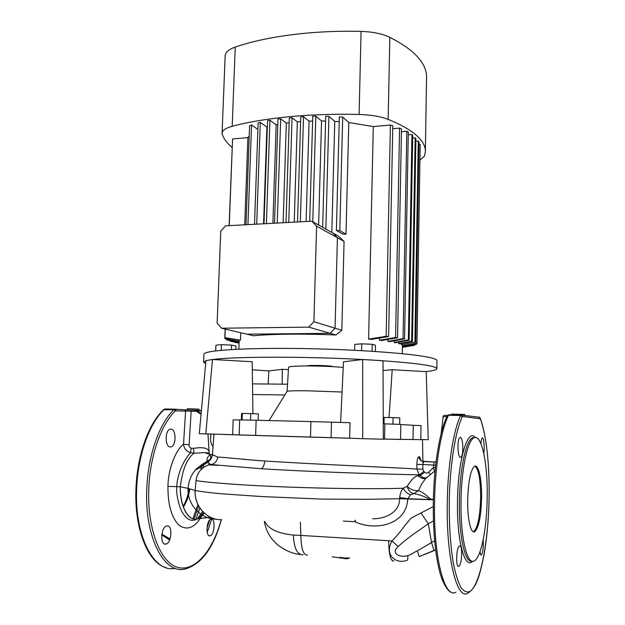 <?xml version="1.0" encoding="UTF-8"?>
<svg xmlns="http://www.w3.org/2000/svg" width="625" height="625" viewBox="0 0 625 625"><rect width="100%" height="100%" fill="white"/><g stroke="black" fill="none" stroke-linecap="round" stroke-linejoin="round"><path stroke-width="0.94" d="M458.82 566.289C455.586 568.25 456.219 546.906 459.477 545.953L459.539 545.93C462.805 544.273 462.008 565.242 458.828 566.281L458.18 566.234M460.555 457.328C457.5 458.016 457.008 438.453 459.977 437.484L460.305 437.406C463.258 436.984 463.852 456.219 460.836 457.25L460.555 457.328M480.945 443.695C481.156 440.398 481.578 438.484 482.219 437.937L482.414 437.883C483.852 437.578 484.758 448.141 483.789 453.359M483.18 539.734C483.547 547.203 482.938 552.32 481.367 555.07C480.75 555.32 480.312 554.141 480.062 551.539M166.953 525.953L166.844 525.969C160.891 526.625 159.805 545.602 165.766 544.094L165.789 544.086C171.672 543.398 172.93 524.68 166.953 525.953M170.836 429.148L170.234 429.211C164.719 430 164.852 447.453 170.43 446.938L170.945 446.883C176.5 446.062 176.312 428.852 170.836 429.148M211.102 434.117C209.977 439.875 210.633 443.961 213.07 446.367M211.078 519.156L211 519.172C206.469 519.719 205.422 537.141 210.062 535.797L210.078 535.797C214.656 535.211 215.625 518.016 211.078 519.156M451.656 414.836L451.664 414.117L464.711 414.445L464.703 415.531M187.219 409.906L187.266 408.789L190.359 408.781L199.016 409.148L198.961 410.391M189.047 488.883C187.992 495.773 186.031 501.539 183.156 506.172M189.781 489.148C188.648 496.367 186.539 502.305 183.445 506.945M467.672 500.531C467.383 519.188 470.937 534.242 474.75 531.688C478.828 527.609 481.109 516.102 481.609 497.164C481.859 479.063 478.469 463.727 474.492 466.266C470.539 469.977 468.266 481.391 467.672 500.531M473.375 531.781L473.766 531.625C477.852 527.547 480.148 516.047 480.648 497.117C480.531 479.406 478.609 469.062 474.883 466.102M348.203 557.898L346.078 558.203L346.805 558.859M201.055 414.398L196.641 411.391L191.148 411.219L189.117 444.773C188.93 446.5 189.609 447.633 191.141 448.18L193.461 448.391C203.156 446.812 208.383 448.016 209.148 452.016L209.266 453.023L204.383 452.562L193.859 453.289C186.883 458.773 182.367 469.93 180.312 486.766C180.148 509.492 190.086 522.453 198.477 518.664L210.469 517.266M201.375 410.867L197.156 410.602L201.125 413.594M197.156 410.602L196.641 411.391L196.328 410.188L197.156 410.602M461 502.141C460.43 537.648 467.227 565.719 474.289 560.898C481.336 557.539 487.094 526.57 487.219 495.812C487.664 462.266 481.414 433.211 473.805 437.969C467.414 440.812 461.25 469.875 461 502.141M200.609 465.234L201.008 469.594M201.32 516.781C194.672 527.734 187.367 530.641 179.391 525.492C171.703 518.32 167.883 505.281 167.93 486.383C168.359 467.234 176.422 449.273 183.531 444.266L185.602 411.102L175.414 410.867C161.469 423.906 150.18 455.094 148.805 487.781C146.875 527.742 160.055 562.266 177.344 567.266C194.648 572.539 212.75 550.938 221.234 519.719M410.594 494.773C407.266 493.602 404.805 491.422 403.219 488.234C376.633 489.133 330.141 488.656 287.297 487.039C244.305 485.398 209.758 482.805 196.023 480.586L195.164 490.516C203.688 491.977 207.93 492.422 221.352 493.781L263.258 496.648L323.039 499.133L367.359 499.305L399.414 498.719L399.703 497.555C400.109 493.695 401.281 490.586 403.219 488.234L407.227 486.258C409.242 488.578 411.969 490.039 415.422 490.648L418.5 490.633L414.039 493.594L410.594 494.773L407.719 498.812C406.617 525.633 374.227 531.094 355.016 521.734L343.375 521.07M223.242 434.43L354.18 438.359M383.32 439.094L420.805 439.648M212.5 454.078L212.602 454.766L217.695 457.078C225.453 457.281 242.117 459.469 264.727 461C319.742 464.578 399.18 467.727 416.906 469.07L416.875 464.406C417.023 459.797 417.734 457.219 419 456.664L419.055 456.664C419.742 456.734 420.25 457.875 420.578 460.086M481.367 555.07L480.969 555.039M480.43 418.805L462.633 416.508L462.242 416.883C455.203 431.602 449.625 466.867 449.234 503.703C449.164 526.93 450.594 547.133 453.531 564.32C455.68 574.43 458.156 582.172 460.961 587.531C463.883 591.398 466.859 592.727 469.906 591.5C480.664 584.414 488.844 538.969 489.141 494.273C489.234 461.352 486.336 436.195 480.43 418.805L480.328 418.242M196.422 410.195L201.406 410.516M184.547 409.773L191.148 410.031M208.938 453.172L208.43 453.828M209.125 464.875L208.672 463.156M216.258 519.203C200.492 519.008 187.117 504.398 188.117 488.391L180.219 486.758C180.008 508.703 189.398 521.742 197.57 519M433.359 499.812L430.172 499.57C424.586 496.477 419.148 494.492 413.859 493.625C410.391 492.844 408.18 490.391 407.227 486.258C411.234 479.766 414.719 476.266 417.672 475.766L419.789 475.422L419.187 474.773C401.719 474.688 319.164 472.336 261.469 468.758L210.883 464.547L209.93 464.289L207.25 461.102C206.562 458.75 207.602 456.555 210.375 454.508L212.461 454.5M200.219 517.664L204.383 513.227M211.852 464.359L217.977 465.422L209.07 464.883L212.016 464.313C215.344 463.133 217.234 460.719 217.695 457.078M196.023 480.586C197.102 472.813 201.227 467.641 208.398 465.07L209.07 464.883M212.602 454.766L211.234 458.633L208.133 462.297C205.422 463.375 195.031 471.383 196.539 469.195L196.945 468.344C191.602 473.688 188.656 480.367 188.117 488.391L195.125 490.508M419.187 474.773L416.906 469.07L422.852 469.148L423.727 471.281C421.719 473.352 420.203 474.516 419.187 474.773M372.547 518.727C384.469 519.148 399.719 512.734 399.641 498.711L399.602 498.711M195.164 490.516C194.211 506.313 207.039 520.266 221.711 519.719C206.977 520.258 194.125 506.289 195.086 490.5M433.367 499.156L430.383 499.703L399.641 498.711M433.938 471.594L434.898 472.508M427.898 476.578L425.43 478.805L421.297 484.492L418.5 490.633C422.078 491.898 426.094 494.734 430.539 499.133L433.031 499.281M429.484 552.523L435.648 549.977M435.633 549.82L419.25 556.57L430.938 551.945M264.922 521.531C268.164 528.883 277.656 533.398 293.414 535.07L300.859 535.43C301.125 548.758 303.359 555.32 307.555 555.109M300.344 522.266L300.859 535.43L392.023 540.93C396.109 536.844 400.289 531.836 404.57 525.883L411.031 518.164L433.266 506.57M293.414 535.07C293.969 548.281 297.219 554.844 303.164 554.766M388.656 540.891C388.898 554.609 390.625 561.32 393.852 561.023L392.484 560.93M407.781 555.594C407.984 558.719 407.734 560.297 407.031 560.32C395.938 564.516 383.953 555.031 392.023 540.93L398.156 546.555C390.43 553.32 399.852 558.031 407.781 555.594C410.773 555.055 414.766 551.797 417.32 550.859L434.648 540.734M433.453 520.914L428.305 523.797L431.523 542.547L433.961 550.516M421.125 513.141L428.305 523.797L413.523 534.133C407.5 538.461 402.383 542.609 398.156 546.555M417.32 550.859L419.25 556.57M430.539 499.133L430.172 499.57L407.727 498.688L399.703 497.555M426.617 477.727L422.148 478.344L417.672 475.766M426.312 478L423.227 477.68L419.789 475.422C420.82 475.18 422.391 474.078 424.508 472.117C425.852 473.359 427.219 473.406 428.609 472.258L433.422 467.461L434.211 462.008M355.438 520.289L355.016 521.734L354.992 520.32M193.859 453.289L190.594 452.656C185.641 457.656 177.734 470.984 176.727 486.492C175.891 495.93 180.18 509.953 183.141 513.641C187.25 519.852 191.688 521.734 196.438 519.281M202.578 511.453L197.469 518.695C199.766 517.211 201.766 515.102 203.453 512.359M200.156 517.68L204.367 513.211M197.891 504.523L192.906 518.898M191.141 448.18L190.594 452.656C186.422 451.469 184.07 448.672 183.531 444.266L189.117 444.773M201.406 410.547L191.359 410.047L191.148 411.219L185.602 411.102L184.773 409.82L196.328 410.188M193.461 448.391L193.984 453.016M478.719 416.969L480.391 418.414C486.344 435.992 489.266 461.273 489.156 494.258C488.914 516.781 487.125 537.406 483.781 556.141C479.945 573.781 477.281 587.219 467.82 593.195C457.039 600.5 446.289 558.266 447.258 503.711C447.664 466.25 453.383 430.414 460.586 415.508L461.148 414.984L461.938 415.227L462.633 416.508M461.094 414.984L449.07 414.734L448.508 415.266C440.977 430.102 434.977 465.75 434.523 503.031C433.469 557.328 444.656 599.406 455.93 592.18M221.367 519.719C213.531 547.906 201.406 564.352 185 569.062C163.883 574.547 144.062 536.102 146.82 487.773C148.219 454.531 159.742 422.852 173.953 409.641L175.031 409.18L184.773 409.82L175.117 409.188M165.062 409.016L164.273 409.438C149.859 422.594 138.172 454.141 136.742 487.242C133.945 535.172 153.859 573.445 175.219 568.281M434.062 461.977L423.648 461.586L422.82 464.492L416.875 464.406M435.656 465.203L422.82 464.492L422.852 469.148M435.375 467.75L433.422 467.461M434.812 470.922L433.023 468.188M430.398 474.43L428.609 472.258M244.102 459.383L246.469 459.578M413.023 439.508L420.805 439.68L421.023 425.602L413.258 425.305M343.227 367.422C333.297 366.531 321.711 366.047 308.469 365.961C295.922 365.984 289.289 366.406 288.562 367.242L288.555 367.273M342.062 392.023L307.43 390.797C295.555 390.672 288.781 390.844 287.117 391.289L288.562 367.242M239.688 419.859L239.141 434.969L310.484 437.117L310.93 421.578L239.688 419.867M239.688 419.969L233.172 419.898L232.625 434.672L239.141 434.914M310.93 421.578L350.031 422.711L349.656 438.188L331.062 437.688L331.461 422.156M384.828 423.883L384.523 439.055L400.555 439.469L400.828 424.391L383.258 423.82M400.555 439.398L413.023 439.516L413.258 425.289L400.828 424.516M255.625 435.469L256.148 420.258M384.523 439.055L383.32 439.023M252.648 394.523L284.828 394.969L283.688 396.852M420.805 439.516L428.242 439.711L426.195 371.648L392.195 369.711L389.047 417.539M362.727 438.695L383.32 439.227L383.008 360.719L362.664 359.484L362.727 438.695L349.656 438.188M310.484 437.117L331.062 437.688M205.781 433.984L212.5 359.484L205.945 360.641L199.297 433.695L232.625 434.672M268.148 384.023L268.828 370.938L282.328 369.289L288.398 369.625M282.328 369.289L282.148 384.164M383.047 370.586L392.195 369.711M362.664 359.484L343.492 361.828L340.633 422.422M212.5 359.484L252.188 361.742L252.922 413.688M242.094 419.867L242.328 413.422L241.586 413.547L241.352 419.859M242.328 413.422L250.758 413.602L250.531 420.078M250.758 413.602L258.352 413.906L258.133 420.297M383.234 417.469L384.164 417.43L384.039 423.852M384.164 417.43L393.047 417.625L392.93 424.086M393.047 417.625L399.805 417.906L399.688 424.32M311.797 221.211L225.57 225.836L220.75 231.133L217.133 323.117L221.602 328.219L308.734 327.125L313.906 321.695L316.609 226.195L311.797 221.211L338.43 236.141L344.062 241.406L341.828 330.289L335.883 335C304.539 333.594 270.781 333.961 253.641 335.781L246.859 334.18L330.148 333.336L335.07 328.211L337.414 237.727L332.805 232.984L337.414 237.727L344.062 241.406M316.609 226.195L337.414 237.727L335.07 328.211L341.828 330.289M221.602 328.219L246.859 334.18L330.148 333.336L335.883 335M308.734 327.125L330.148 333.336L335.07 328.211L313.906 321.695M333.117 366.68L332.312 366.375C328.188 365.406 306.719 365.055 307.164 365.961M239.094 343.148L235 342.164M425.375 151.281L426.555 77.297C426.719 71.766 424.656 66.094 420.375 60.289C414.484 52.344 404.297 44.695 389.828 37.344C382.453 33.789 372.867 31.805 361.07 31.398C313.352 30.125 266.164 36.352 235.242 47.094C228.797 49.398 225.438 52.266 225.156 55.703L225.148 55.844M420.016 159.953L424.453 156.18L425.367 151.562C425.516 147.141 423.422 142.602 419.078 137.93C413.109 131.547 402.797 125.359 388.156 119.391C380.703 116.5 371.016 114.859 359.102 114.461C310.906 113.156 263.312 117.875 232.195 126.289C225.711 128.094 222.344 130.375 222.094 133.117L222.266 134.375C223.836 138.945 227.117 143.297 232.125 147.445M205.664 363.75L203.586 362.195L205.93 360.797M212.953 359.516C233.859 356.539 304.891 356.352 362.445 359.508M362.664 359.523C399.555 361.602 423.016 363.969 433.047 366.641C435.633 367.367 436.898 368.055 436.859 368.711C436.641 369.859 432.961 370.828 425.82 371.625M203.906 354.32L203.906 354.227C203.422 350.375 245.758 347.562 304.562 348.594C363.328 349.594 420.414 354.227 433.172 358.438C435.75 359.234 437.016 360.008 436.969 360.742L436.859 368.672M411.656 341.133L412.445 341.398L399.438 343.844L398.625 343.578L411.656 341.133L415.148 137.828L412.68 138.031M398.648 342.141L398.625 343.578M408.352 339.836L409.148 340.172L395.391 342.75L394.156 342.484L408.352 339.836L411.953 134.492L408.25 134.805M394.188 340.789L394.156 342.484M406.812 131.242L408.297 132.008L404.578 338.875L389.547 341.641L387.859 341.375L403.055 338.602L406.812 131.242L401.422 131.703M387.898 339.438L387.859 341.375M399.57 128.102L401.477 128.844L397.555 337.719L381.711 340.523L379.492 340.25L395.594 337.445L399.57 128.102L392.734 128.695M379.539 338.086L379.492 340.25M390.398 125.055L392.789 125.773L388.617 336.555L371.484 339.398L368.602 339.133L386.156 336.273L390.398 125.055L373.297 126.562L368.602 339.133M348.781 122.516L342.703 117.086L339.797 230.641L346 234.219L348.781 122.516L373.297 126.562M346 234.219L342.5 233.961L336.383 230.453L339.336 116.852L342.703 117.086M331.805 232.43L334.758 121.375L339.211 121.656M318.617 225.039L321.547 120.961L325.594 121.023M306.102 221.516L309.07 121.148L312.625 121.039M294.227 222.156L297.328 121.875L300.609 121.617M283.133 222.75L286.344 123.109L289.164 122.734M272.883 223.297L276.172 124.852L277.797 124.531M263.578 223.797L266.906 127.133L267.328 127.008M244.711 224.805L247.898 137.609L249.227 135.992M225.281 329.094L224.953 337.688L240.492 340.125L240.758 332.742M240.492 340.125L224.812 337.977L225.156 329.062M225.07 338.016L225.039 338.859L239.164 341.273L239.203 340.289M268.977 370.922L252.297 369.812M402.281 353.664L402.414 345.734L416.898 343.109L420.188 144.375L418.969 144.477M402.43 344.805L402.414 345.734M414.898 342.148L401.367 344.664L414.898 342.148L418.273 141.094L415.859 141.289M401.391 343.477L401.367 344.664M409.148 340.172L412.727 135.297L411.953 134.492M412.445 341.398L415.906 138.617L415.148 137.828M415.664 342.352L419.016 141.859L418.273 141.094M402.422 345.984L416.977 343.367L420.188 144.375M247.898 137.609L232.578 138.961L229.125 225.641M257.875 129.43L251.547 125.016L249.602 125.727L245.992 224.742M266.906 127.133L260.289 122.391L258.109 122.977L254.516 224.281M276.172 124.852L269.93 120.258L267.547 120.727L264 223.773M286.344 123.109L280.688 118.813L277.977 119.07L274.516 223.211M297.328 121.875L292.047 117.742L289.312 118L285.984 222.594M309.07 121.148L303.516 116.664L300.75 116.922L297.547 221.977M321.547 120.961L315.812 116.18L312.766 116.219L309.703 221.328M334.758 121.375L328.93 116.344L325.727 116.258L322.656 227.297M402.406 346.656L416.633 344.195L416.648 343.43M416.633 344.195L402.406 346.836M402.398 347.266L414.742 345.266L414.75 344.727M414.742 345.266L402.398 347.367M251.547 125.016L247.938 224.633M234.992 342.344L239.094 343.117M239.102 342.93L231.25 341.461L230.078 340.758M230.062 341.148L239.109 342.836M239.125 342.414L226.695 339.984L239.125 342.234M226.719 339.383L226.695 339.984M239.156 341.539L225.039 338.859M232.578 138.961L229.25 225.633M260.289 122.391L256.711 224.164M269.93 120.258L266.406 223.648M277.258 223.062L280.688 118.813M288.75 222.445L292.047 117.742M300.336 221.828L303.516 116.664M315.812 116.18L312.781 221.766M328.93 116.344L325.859 229.094M336.383 230.453L339.797 230.641M404.578 338.875L403.055 338.602M397.555 337.719L395.594 337.445M388.617 336.555L386.156 336.273M361.594 350.633L361.75 343.844L354.742 344.383L354.602 350.266M361.75 343.844L372.211 344.281L372.062 351.258M372.211 344.281L375.484 345.242L375.352 351.469M221.242 350.289L221.461 344.68L215.906 345.188L215.688 350.875M221.461 344.68L231.578 345.094L231.406 349.539M231.578 345.094L235.969 346L235.852 349.297M423.695 461.586L433.953 462L436.086 461.578L434.016 461.977L422.031 461.227C420.148 460.32 419.133 458.805 419 456.664M161.758 534.82L169.617 540.031M195.867 519.328L199.914 508.086M198.688 506.062L193.992 519.195M170.039 538.953L168.492 538.57M473.805 437.969L472.273 437.93C465.844 440.766 459.648 469.812 459.391 502.055C458.844 535.867 465.039 563.461 471.852 561.109M472.477 561.258C464.812 569.891 456.812 540.766 457.477 502.055C457.758 460.172 467.688 427.539 475.32 437.523M462.242 416.883L460.586 415.508L448.508 415.266L447.203 416.125M175.414 410.867L173.953 409.641L163.484 409.805M209.625 520.07L206.953 528.312M207.227 532.445L211.633 519.172M201.688 464.492L202.094 468.555M203.711 467.305L203.258 463.234M445.047 415.492L447.719 415.328M165.352 408.984L174.938 409.18M446.961 416.617L443.164 416.711M204.383 452.562L210.375 454.508L210.656 458.484C211.32 458.523 210.188 459.398 207.25 461.102L196.945 468.344L211.234 458.633L212.477 454.352L213.969 434.195M264.727 461C264.391 464.75 263.305 467.336 261.469 468.758M167.93 486.383L180.219 486.758M176.18 410.539L175.336 409.234L165 409.016L163.711 409.586C149.016 422.953 137.484 454.289 136.031 487.156C133.859 527.32 147.43 562.516 165.789 567.555M451.055 592.023C449.508 592.305 442.844 585.898 439 568.969C434.969 551.383 433.07 529.359 433.297 502.883C433.797 466.023 439.617 430.938 447.367 415.789L448.891 414.781L460.961 415.023L479.539 417.25L480.125 418.383M346.898 558.859L348.906 557.945M339.719 557.312L346.078 558.203L346.219 557.758M346.586 558.812L332.25 556.805L346.594 558.812M423.727 471.281L424.508 472.117M420.398 460.039L420.117 459.242L422.07 461.219C420.195 460.313 419.187 458.797 419.055 456.664M361.07 31.398L359.102 114.461M235.242 47.094L232.195 126.289M389.828 37.344L388.156 119.391M472.523 437.664L474.344 437.719M473.766 531.625L474.75 531.688M161.852 534.117L170.031 538.977M207.977 434.039L209.148 452.016M447.695 415.352C444.273 415.227 442.766 415.68 443.164 416.695L441.125 433.773M208.398 465.07L209.93 464.289L212.008 464.313M422.508 439.789L422.945 462.805M435.07 470.727L425.43 478.805L422.148 478.344L423.227 477.68L426.023 477.984M264.32 521.5C265.344 526.898 267.164 531.68 269.773 535.852C271.328 538.492 273.93 541.469 277.586 544.773C285.289 550.617 292.906 553.859 300.445 554.516M206.922 461.758L207.234 462.781M347.797 558.57L349.586 557.992M244.047 459.398L244.062 458.906M210.078 535.797L209.234 535.734M170.945 446.883L169.727 446.836M165.789 544.086L164.594 544M460.164 457.227L460.836 457.25M287.117 391.289L269.086 420.531M252.5 383.875L287.438 384.211M203.586 362.195L203.906 354.227M238.875 349.156L239.164 341.312M225.156 55.703L222.094 133.117"/></g></svg>
